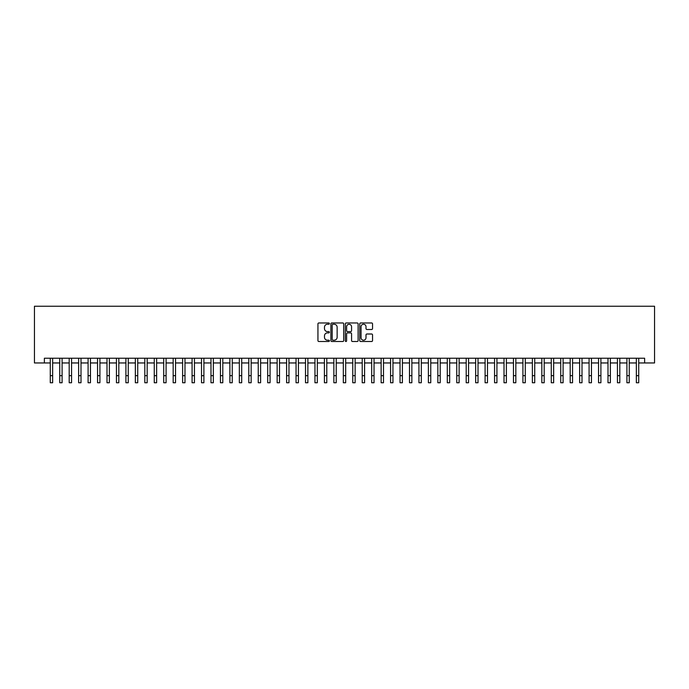 <?xml version="1.0" encoding="UTF-8"?>
<svg xmlns="http://www.w3.org/2000/svg" width="689" height="689" viewBox="0 0 689 689"><rect width="100%" height="100%" fill="white"/><g stroke="black" fill="none" stroke-linecap="round" stroke-linejoin="round"><path stroke-width="1.03" d="M329.376 323.606A0.646 0.646 0 0 0 328.731 322.96L318.869 322.96A0.93 0.93 0 0 0 317.939 323.882L317.939 340.59A0.93 0.93 0 0 0 318.869 341.511L328.731 341.511A0.646 0.646 0 0 0 329.376 340.866A0.646 0.646 0 0 0 328.731 340.211L327.447 340.211A2.971 2.971 0 0 1 324.485 337.248L324.485 335.853A2.971 2.971 0 0 1 327.447 332.882L328.731 332.882A0.646 0.646 0 0 0 329.376 332.236A0.646 0.646 0 0 0 328.731 331.59L327.447 331.59A2.971 2.971 0 0 1 324.485 328.619L324.485 327.223A2.971 2.971 0 0 1 327.447 324.252L328.731 324.252A0.646 0.646 0 0 0 329.376 323.606M371.612 329.497A0.93 0.93 0 0 0 372.542 328.567L372.542 323.882A0.93 0.93 0 0 0 371.612 322.96L360.666 322.96A0.93 0.93 0 0 0 359.744 323.882L359.744 340.59A0.93 0.93 0 0 0 360.666 341.511L371.612 341.511A0.93 0.93 0 0 0 372.542 340.59L372.542 334.923A0.93 0.93 0 0 0 371.612 334.001L366.927 334.001A0.93 0.93 0 0 0 366.005 334.923L366.005 337.731A2.48 2.48 0 0 1 363.525 340.211A2.48 2.48 0 0 1 361.036 337.731L361.036 326.741A2.48 2.48 0 0 1 363.525 324.252A2.48 2.48 0 0 1 366.005 326.741L366.005 328.567A0.93 0.93 0 0 0 366.927 329.497L371.612 329.497M44.372 362.957L44.372 358.228L644.628 358.228L644.628 362.957L654.55 362.957L654.55 306.243L34.45 306.243L34.45 362.957L50.28 362.957M343.69 323.882A0.93 0.93 0 0 0 342.76 322.96L331.814 322.96A0.93 0.93 0 0 0 330.884 323.882L330.884 340.59A0.93 0.93 0 0 0 331.814 341.511L342.76 341.511A0.93 0.93 0 0 0 343.69 340.59L343.69 323.882M346.24 322.96L357.186 322.96A0.93 0.93 0 0 1 358.116 323.882L358.116 340.59A0.93 0.93 0 0 1 357.186 341.511L352.501 341.511A0.93 0.93 0 0 1 351.571 340.59L351.571 333.812A0.93 0.93 0 0 0 350.649 332.882L347.54 332.882A0.93 0.93 0 0 0 346.61 333.812L346.61 340.866A0.646 0.646 0 0 1 345.964 341.511A0.646 0.646 0 0 1 345.31 340.866L345.31 323.882A0.93 0.93 0 0 1 346.24 322.96M52.648 362.957L59.736 362.957M62.096 362.957L69.193 362.957M71.553 362.957L78.641 362.957M81.001 362.957L88.097 362.957M90.457 362.957L97.545 362.957M99.914 362.957L107.002 362.957M109.362 362.957L116.45 362.957M118.818 362.957L125.906 362.957M128.266 362.957L135.354 362.957M137.722 362.957L144.811 362.957M147.17 362.957L154.267 362.957M156.627 362.957L163.715 362.957M166.083 362.957L173.172 362.957M175.531 362.957L182.619 362.957M184.988 362.957L192.076 362.957M194.436 362.957L201.524 362.957M203.892 362.957L210.98 362.957M213.34 362.957L220.437 362.957M222.797 362.957L229.885 362.957M232.245 362.957L239.341 362.957M241.701 362.957L248.789 362.957M251.158 362.957L258.246 362.957M260.606 362.957L267.694 362.957M270.062 362.957L277.15 362.957M279.51 362.957L286.598 362.957M288.967 362.957L296.055 362.957M298.415 362.957L305.511 362.957M307.871 362.957L314.959 362.957M317.328 362.957L324.416 362.957M326.775 362.957L333.864 362.957M336.232 362.957L343.32 362.957M345.68 362.957L352.768 362.957M355.136 362.957L362.225 362.957M364.584 362.957L371.672 362.957M374.041 362.957L381.129 362.957M383.489 362.957L390.585 362.957M392.945 362.957L400.033 362.957M402.402 362.957L409.49 362.957M411.85 362.957L418.938 362.957M421.306 362.957L428.394 362.957M430.754 362.957L437.842 362.957M440.211 362.957L447.299 362.957M449.659 362.957L456.755 362.957M459.115 362.957L466.203 362.957M468.563 362.957L475.66 362.957M478.02 362.957L485.108 362.957M487.476 362.957L494.564 362.957M496.924 362.957L504.012 362.957M506.381 362.957L513.469 362.957M515.828 362.957L522.917 362.957M525.285 362.957L532.373 362.957M534.733 362.957L541.83 362.957M544.189 362.957L551.278 362.957M553.646 362.957L560.734 362.957M563.094 362.957L570.182 362.957M572.55 362.957L579.638 362.957M581.998 362.957L589.086 362.957M591.455 362.957L598.543 362.957M600.903 362.957L607.999 362.957M610.359 362.957L617.447 362.957M619.807 362.957L626.904 362.957M629.264 362.957L636.352 362.957M638.72 362.957L644.628 362.957M332.83 324.252A0.646 0.646 0 0 0 332.184 324.907L332.184 339.565A0.646 0.646 0 0 0 332.83 340.211L334.174 340.211A2.971 2.971 0 0 0 337.145 337.248L337.145 327.223A2.971 2.971 0 0 0 334.174 324.252L332.83 324.252M351.571 326.784A2.48 2.48 0 0 0 349.09 324.304A2.48 2.48 0 0 0 346.61 326.784L346.61 330.66A0.93 0.93 0 0 0 347.54 331.59L350.649 331.59A0.93 0.93 0 0 0 351.571 330.66L351.571 326.784M50.28 375.669L52.648 375.669L52.648 382.757L50.28 382.757L50.28 358.228M52.648 375.669L52.648 358.228M59.736 382.757L62.096 382.757L59.736 382.757L59.736 358.228M62.096 382.757L62.096 358.228M69.193 382.757L71.553 382.757L69.193 382.757L69.193 358.228M71.553 382.757L71.553 358.228M78.641 382.757L81.001 382.757L78.641 382.757L78.641 358.228M81.001 382.757L81.001 358.228M88.097 382.757L90.457 382.757L88.097 382.757L88.097 358.228M90.457 382.757L90.457 358.228M97.545 382.757L99.914 382.757L97.545 382.757L97.545 358.228M99.914 382.757L99.914 358.228M107.002 382.757L109.362 382.757L107.002 382.757L107.002 358.228M109.362 382.757L109.362 358.228M116.45 382.757L118.818 382.757L116.45 382.757L116.45 358.228M118.818 382.757L118.818 358.228M125.906 382.757L128.266 382.757L125.906 382.757L125.906 358.228M128.266 382.757L128.266 358.228M135.354 382.757L137.722 382.757L135.354 382.757L135.354 358.228M137.722 382.757L137.722 358.228M144.811 382.757L147.17 382.757L144.811 382.757L144.811 358.228M147.17 382.757L147.17 358.228M154.267 382.757L156.627 382.757L154.267 382.757L154.267 358.228M156.627 382.757L156.627 358.228M163.715 382.757L166.083 382.757L163.715 382.757L163.715 358.228M166.083 382.757L166.083 358.228M173.172 382.757L175.531 382.757L173.172 382.757L173.172 358.228M175.531 382.757L175.531 358.228M182.619 382.757L184.988 382.757L182.619 382.757L182.619 358.228M184.988 382.757L184.988 358.228M192.076 382.757L194.436 382.757L192.076 382.757L192.076 358.228M194.436 382.757L194.436 358.228M201.524 382.757L203.892 382.757L201.524 382.757L201.524 358.228M203.892 382.757L203.892 358.228M210.98 382.757L213.34 382.757L210.98 382.757L210.98 358.228M213.34 382.757L213.34 358.228M220.437 382.757L222.797 382.757L220.437 382.757L220.437 358.228M222.797 382.757L222.797 358.228M229.885 382.757L232.245 382.757L229.885 382.757L229.885 358.228M232.245 382.757L232.245 358.228M239.341 382.757L241.701 382.757L239.341 382.757L239.341 358.228M241.701 382.757L241.701 358.228M248.789 382.757L251.158 382.757L248.789 382.757L248.789 358.228M251.158 382.757L251.158 358.228M258.246 382.757L260.606 382.757L258.246 382.757L258.246 358.228M260.606 382.757L260.606 358.228M267.694 382.757L270.062 382.757L267.694 382.757L267.694 358.228M270.062 382.757L270.062 358.228M277.15 382.757L279.51 382.757L277.15 382.757L277.15 358.228M279.51 382.757L279.51 358.228M286.598 382.757L288.967 382.757L286.598 382.757L286.598 358.228M288.967 382.757L288.967 358.228M296.055 382.757L298.415 382.757L296.055 382.757L296.055 358.228M298.415 382.757L298.415 358.228M305.511 382.757L307.871 382.757L305.511 382.757L305.511 358.228M307.871 382.757L307.871 358.228M314.959 382.757L317.328 382.757L314.959 382.757L314.959 358.228M317.328 382.757L317.328 358.228M324.416 382.757L326.775 382.757L324.416 382.757L324.416 358.228M326.775 382.757L326.775 358.228M333.864 382.757L336.232 382.757L333.864 382.757L333.864 358.228M336.232 382.757L336.232 358.228M343.32 382.757L345.68 382.757L343.32 382.757L343.32 358.228M345.68 382.757L345.68 358.228M352.768 382.757L355.136 382.757L352.768 382.757L352.768 358.228M355.136 382.757L355.136 358.228M362.225 382.757L364.584 382.757L362.225 382.757L362.225 358.228M364.584 382.757L364.584 358.228M371.672 382.757L374.041 382.757L371.672 382.757L371.672 358.228M374.041 382.757L374.041 358.228M381.129 382.757L383.489 382.757L381.129 382.757L381.129 358.228M383.489 382.757L383.489 358.228M390.585 382.757L392.945 382.757L390.585 382.757L390.585 358.228M392.945 382.757L392.945 358.228M400.033 382.757L402.402 382.757L400.033 382.757L400.033 358.228M402.402 382.757L402.402 358.228M409.49 382.757L411.85 382.757L409.49 382.757L409.49 358.228M411.85 382.757L411.85 358.228M418.938 382.757L421.306 382.757L418.938 382.757L418.938 358.228M421.306 382.757L421.306 358.228M428.394 382.757L430.754 382.757L428.394 382.757L428.394 358.228M430.754 382.757L430.754 358.228M437.842 382.757L440.211 382.757L437.842 382.757L437.842 358.228M440.211 382.757L440.211 358.228M447.299 382.757L449.659 382.757L447.299 382.757L447.299 358.228M449.659 382.757L449.659 358.228M456.755 382.757L459.115 382.757L456.755 382.757L456.755 358.228M459.115 382.757L459.115 358.228M466.203 382.757L468.563 382.757L466.203 382.757L466.203 358.228M468.563 382.757L468.563 358.228M475.66 382.757L478.02 382.757L475.66 382.757L475.66 358.228M478.02 382.757L478.02 358.228M485.108 382.757L487.476 382.757L485.108 382.757L485.108 358.228M487.476 382.757L487.476 358.228M494.564 382.757L496.924 382.757L494.564 382.757L494.564 358.228M496.924 382.757L496.924 358.228M504.012 382.757L506.381 382.757L504.012 382.757L504.012 358.228M506.381 382.757L506.381 358.228M513.469 382.757L515.828 382.757L513.469 382.757L513.469 358.228M515.828 382.757L515.828 358.228M522.917 382.757L525.285 382.757L522.917 382.757L522.917 358.228M525.285 382.757L525.285 358.228M532.373 382.757L534.733 382.757L532.373 382.757L532.373 358.228M534.733 382.757L534.733 358.228M541.83 382.757L544.189 382.757L541.83 382.757L541.83 358.228M544.189 382.757L544.189 358.228M551.278 382.757L553.646 382.757L551.278 382.757L551.278 358.228M553.646 382.757L553.646 358.228M560.734 382.757L563.094 382.757L560.734 382.757L560.734 358.228M563.094 382.757L563.094 358.228M570.182 382.757L572.55 382.757L570.182 382.757L570.182 358.228M572.55 382.757L572.55 358.228M579.638 382.757L581.998 382.757L579.638 382.757L579.638 358.228M581.998 382.757L581.998 358.228M589.086 382.757L591.455 382.757L589.086 382.757L589.086 358.228M591.455 382.757L591.455 358.228M598.543 382.757L600.903 382.757L598.543 382.757L598.543 358.228M600.903 382.757L600.903 358.228M607.999 382.757L610.359 382.757L607.999 382.757L607.999 358.228M610.359 382.757L610.359 358.228M617.447 382.757L619.807 382.757L617.447 382.757L617.447 358.228M619.807 382.757L619.807 358.228M626.904 382.757L629.264 382.757L626.904 382.757L626.904 358.228M629.264 382.757L629.264 358.228M636.352 382.757L638.72 382.757L636.352 382.757L636.352 358.228M638.72 382.757L638.72 358.228M59.736 375.669L62.096 375.669M69.193 375.669L71.553 375.669M78.641 375.669L81.001 375.669M88.097 375.669L90.457 375.669M97.545 375.669L99.914 375.669M107.002 375.669L109.362 375.669M116.45 375.669L118.818 375.669M125.906 375.669L128.266 375.669M135.354 375.669L137.722 375.669M144.811 375.669L147.17 375.669M154.267 375.669L156.627 375.669M163.715 375.669L166.083 375.669M173.172 375.669L175.531 375.669M182.619 375.669L184.988 375.669M192.076 375.669L194.436 375.669M201.524 375.669L203.892 375.669M210.98 375.669L213.34 375.669M220.437 375.669L222.797 375.669M229.885 375.669L232.245 375.669M239.341 375.669L241.701 375.669M248.789 375.669L251.158 375.669M258.246 375.669L260.606 375.669M267.694 375.669L270.062 375.669M277.15 375.669L279.51 375.669M286.598 375.669L288.967 375.669M296.055 375.669L298.415 375.669M305.511 375.669L307.871 375.669M314.959 375.669L317.328 375.669M324.416 375.669L326.775 375.669M333.864 375.669L336.232 375.669M343.32 375.669L345.68 375.669M352.768 375.669L355.136 375.669M362.225 375.669L364.584 375.669M371.672 375.669L374.041 375.669M381.129 375.669L383.489 375.669M390.585 375.669L392.945 375.669M400.033 375.669L402.402 375.669M409.49 375.669L411.85 375.669M418.938 375.669L421.306 375.669M428.394 375.669L430.754 375.669M437.842 375.669L440.211 375.669M447.299 375.669L449.659 375.669M456.755 375.669L459.115 375.669M466.203 375.669L468.563 375.669M475.66 375.669L478.02 375.669M485.108 375.669L487.476 375.669M494.564 375.669L496.924 375.669M504.012 375.669L506.381 375.669M513.469 375.669L515.828 375.669M522.917 375.669L525.285 375.669M532.373 375.669L534.733 375.669M541.83 375.669L544.189 375.669M551.278 375.669L553.646 375.669M560.734 375.669L563.094 375.669M570.182 375.669L572.55 375.669M579.638 375.669L581.998 375.669M589.086 375.669L591.455 375.669M598.543 375.669L600.903 375.669M607.999 375.669L610.359 375.669M617.447 375.669L619.807 375.669M626.904 375.669L629.264 375.669M636.352 375.669L638.72 375.669"/></g></svg>
